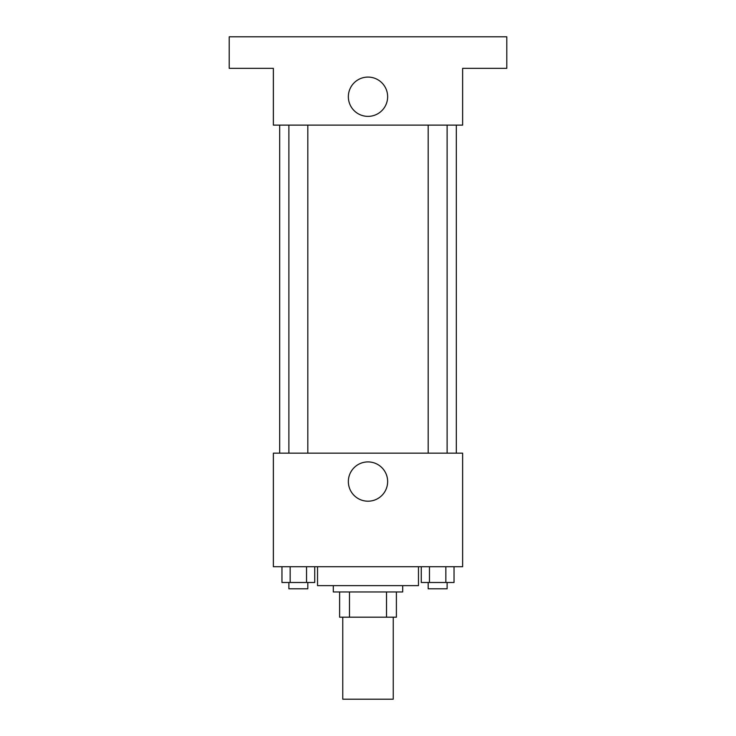 <?xml version="1.0" encoding="UTF-8"?>
<svg xmlns="http://www.w3.org/2000/svg" width="736" height="736" viewBox="0 0 736 736"><rect width="100%" height="100%" fill="white"/><g stroke="black" fill="none" stroke-linecap="round" stroke-linejoin="round"><path stroke-width="1.1" d="M342.764 617.191L342.764 699.2L393.236 699.2L393.236 617.191M386.51 591.956L386.51 617.191L339.609 617.191L339.609 591.956M386.51 617.191L396.391 617.191L396.391 591.956L396.391 617.191M402.693 585.644L402.693 591.956L333.307 591.956L333.307 585.644M349.49 591.956L349.49 617.191M317.529 566.72L317.529 585.644L418.471 585.644L418.471 566.72M462.631 566.72L273.369 566.72L273.369 453.164L462.631 453.164L462.631 566.72M387.642 481.556A19.642 19.642 0 0 1 358.174 498.566A19.642 19.642 0 0 1 358.174 464.545A19.642 19.642 0 0 1 387.642 481.556M456.32 125.12L456.32 453.164M428.186 453.164L428.186 125.12M307.814 125.12L307.814 453.164M462.631 125.12L273.369 125.12L273.369 68.347L229.209 68.347L229.209 36.8L506.791 36.8L506.791 68.347L462.631 68.347L462.631 125.12M387.642 96.729A19.642 19.642 0 0 1 358.174 113.74A19.642 19.642 0 0 1 358.174 79.718A19.642 19.642 0 0 1 387.642 96.729M454.038 566.72L454.038 582.489L421.259 582.489L421.259 566.72M445.841 566.72L445.841 582.489M429.456 566.72L429.456 582.489M447.111 582.489L447.111 588.8L428.186 588.8L428.186 582.489M314.741 566.72L314.741 582.489L281.962 582.489L281.962 566.72M306.544 566.72L306.544 582.489M290.159 566.72L290.159 582.489M307.814 582.489L307.814 588.8L288.889 588.8L288.889 582.489M279.68 125.12L279.68 453.164M447.111 453.164L447.111 125.12M288.889 125.12L288.889 453.164"/></g></svg>
